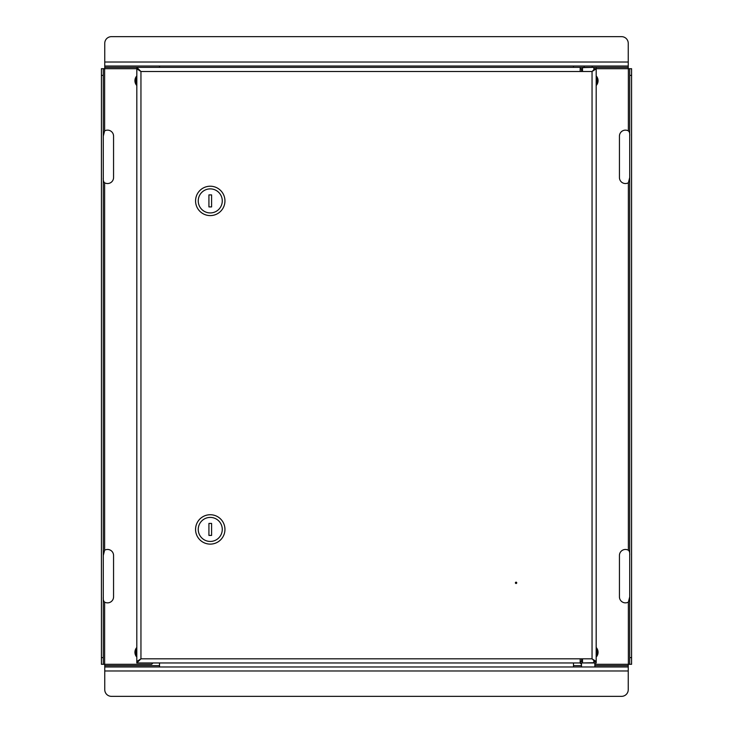 <?xml version="1.0" encoding="UTF-8"?>
<svg xmlns="http://www.w3.org/2000/svg" width="733" height="733" viewBox="0 0 733 733"><rect width="100%" height="100%" fill="white"/><g stroke="black" fill="none" stroke-linecap="round" stroke-linejoin="round"><path stroke-width="1.1" d="M159.51 662.962L159.51 666.975M628.245 670.979L104.755 670.979L104.755 689.671A6.679 6.679 0 0 0 111.434 696.35L621.566 696.35A6.679 6.679 0 0 0 628.245 689.671L628.245 664.3M573.49 666.975L573.49 662.962M104.755 664.3L104.755 670.979M628.245 666.975L104.755 666.975M596.195 657.07A7.073 7.073 0 0 0 596.195 647.486M596.195 85.514A7.073 7.073 0 0 0 596.195 75.93M631.58 664.3L629.711 664.3L629.711 657.62L631.58 657.62L631.58 664.3M580.032 662.962L581.507 664.3M594.857 664.3L629.711 664.3M629.711 68.7L631.58 68.7L631.58 75.38L629.711 75.38L629.711 68.7L593.858 68.7M629.711 555.458C629.922 552.801 629.482 551.051 628.373 550.217A6.011 6.011 0 0 0 619.44 555.458L619.44 596.864A6.011 6.011 0 0 0 628.373 602.105L629.711 596.864M629.711 136.136C629.922 133.479 629.482 131.729 628.373 130.895A6.011 6.011 0 0 0 619.44 136.136L619.44 177.542A6.011 6.011 0 0 0 628.373 182.783L629.711 177.542M629.711 75.38L629.711 657.62M631.58 75.38L631.58 657.62M631.58 178.018L631.58 177.542M631.58 597.34L631.58 596.864M136.805 75.93A7.073 7.073 0 0 0 136.805 85.514M136.805 647.486A7.073 7.073 0 0 0 136.805 657.07M101.42 68.7L103.289 68.7L103.289 75.38L101.42 75.38L101.42 68.7M573.49 66.025L573.49 67.363L580.17 67.363L136.805 67.363L140.947 71.504L140.947 658.82L136.805 662.962L136.805 661.633L140.947 658.82L592.053 658.82L592.053 71.504L140.947 71.504L136.805 68.838L138.143 68.838L140.947 71.504L136.805 68.7L103.289 68.7M101.42 664.3L103.289 664.3L101.42 664.3L101.42 657.62L103.289 657.62L103.289 664.3L151.63 664.3L152.968 662.962M103.289 177.542C103.078 180.199 103.518 181.949 104.627 182.783A6.011 6.011 0 0 0 113.56 177.542L113.56 136.136A6.011 6.011 0 0 0 104.627 130.895L103.289 136.136M103.289 596.864C103.078 599.521 103.518 601.271 104.627 602.105A6.011 6.011 0 0 0 113.56 596.864L113.56 555.458A6.011 6.011 0 0 0 104.627 550.217L103.289 555.458M103.289 657.62L103.289 75.38M101.42 657.62L101.42 75.38M101.42 554.982L101.42 555.458M101.42 135.66L101.42 136.136M136.805 649.026A6.139 6.139 0 0 0 136.805 655.54M104.755 62.021L628.245 62.021L628.245 43.329A6.679 6.679 0 0 0 621.566 36.65L111.434 36.65A6.679 6.679 0 0 0 104.755 43.329L104.755 68.7M159.51 66.025L159.51 67.363L104.755 67.363M628.245 68.7L628.245 62.021M104.755 66.025L628.245 66.025M596.195 655.54A6.139 6.139 0 0 0 596.195 649.026M136.805 77.46A6.139 6.139 0 0 0 136.805 83.974M596.195 83.974A6.139 6.139 0 0 0 596.195 77.46M515.4 582.836A0.669 0.669 0 0 0 516.069 583.505A0.669 0.669 0 0 0 516.738 582.836A0.669 0.669 0 0 0 516.069 582.167A0.669 0.669 0 0 0 515.675 583.376A0.669 0.669 0 0 0 516.609 583.23M596.176 661.349L596.195 68.984M154.168 67.363L578.832 67.363M154.168 662.962L578.832 662.962M596.195 68.838L594.857 68.838L592.053 71.504L596.195 68.838L596.195 661.496L592.053 658.82L594.857 661.496L596.195 661.496M140.947 658.82L138.143 661.496L136.805 661.496L140.947 658.82M136.805 68.838L136.805 661.496M139.609 70.661L139.609 70.148M139.609 660.186L139.609 659.673M136.824 68.984L136.805 661.349M596.195 68.7L596.195 67.363L580.17 67.363L580.17 71.504M136.805 67.363L136.805 68.7M582.506 68.7L580.17 68.7M594.729 69.36L593.858 68.984M594.729 660.964L593.858 661.349M582.506 661.349L580.17 661.349M580.17 68.984L582.506 68.984M580.17 658.82L580.17 662.962L136.805 662.962M580.17 661.633L582.506 661.633M581.507 666.975L581.507 662.962L580.17 662.962M581.507 662.962L596.195 662.962L596.195 661.633L593.858 661.633M593.593 67.363L582.506 67.628L582.506 71.504M582.772 662.962L593.858 662.696L593.858 660.012M224.949 200.906A14.687 14.687 0 0 1 210.252 215.594A14.687 14.687 0 0 1 195.564 200.906A14.687 14.687 0 0 1 210.252 186.219A14.687 14.687 0 0 1 224.949 200.906M198.24 200.906A12.021 12.021 0 0 0 210.252 212.927A12.021 12.021 0 0 0 222.273 200.906A12.021 12.021 0 0 0 210.252 188.885A12.021 12.021 0 0 0 198.24 200.906M211.59 206.917L211.59 194.896L208.923 194.896L208.923 206.917L211.59 206.917M224.949 529.418A14.687 14.687 0 0 1 210.252 544.115A14.687 14.687 0 0 1 195.564 529.418A14.687 14.687 0 0 1 210.252 514.731A14.687 14.687 0 0 1 224.949 529.418M198.24 529.418A12.021 12.021 0 0 0 210.252 541.44A12.021 12.021 0 0 0 222.273 529.418A12.021 12.021 0 0 0 210.252 517.406A12.021 12.021 0 0 0 198.24 529.418M211.59 535.429L211.59 523.417L208.923 523.417L208.923 535.429L211.59 535.429M516.738 582.836A0.669 0.669 0 0 0 515.528 582.442M628.245 665.637L594.857 665.637M581.507 665.637L573.49 665.637M159.51 665.637L104.755 665.637M628.373 602.105L628.373 664.3M628.373 182.783L628.373 550.217M628.373 68.7L628.373 130.895M104.627 130.895L104.627 68.7M104.627 550.217L104.627 182.783M104.627 664.3L104.627 602.105M596.195 67.363L628.245 67.363M581.571 661.349L581.571 658.82M581.571 71.504L581.571 68.984M584.174 66.025L584.174 67.363M593.858 67.628L593.858 70.313M592.191 66.025L592.191 67.363M582.506 662.696L582.506 658.82M594.857 666.975L594.857 662.962"/></g></svg>
